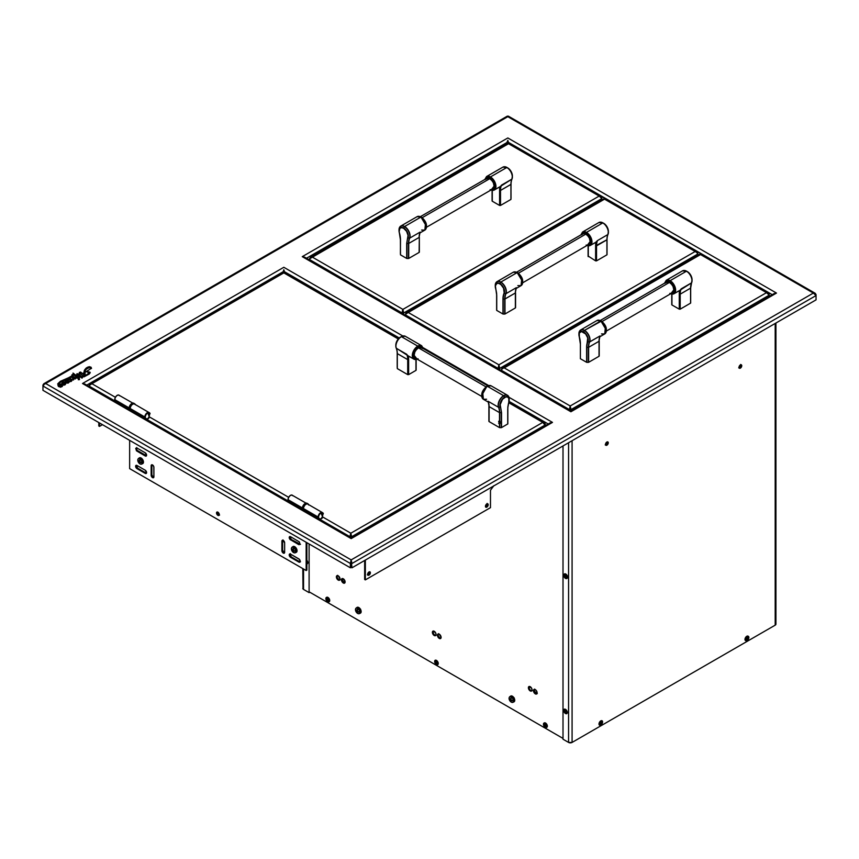 <?xml version="1.0" encoding="UTF-8"?>
<svg xmlns="http://www.w3.org/2000/svg" width="859" height="859" viewBox="0 0 859 859"><rect width="100%" height="100%" fill="white"/><g stroke="black" fill="none" stroke-linecap="round" stroke-linejoin="round"><path stroke-width="1.29" d="M217.348 511.996A1.943 1.117 -120 0 0 218.605 514.949L217.896 515.346A1.943 1.117 60 0 1 216.629 513.639A1.943 1.117 60 0 1 216.93 512.082A1.943 1.117 60 0 1 217.896 512.179A1.943 1.117 60 0 1 219.163 513.897A1.943 1.117 60 0 1 218.873 515.443A1.943 1.117 60 0 1 217.896 515.346L218.605 514.949A1.943 1.117 -120 0 0 219.152 515.132L217.628 513.918L217.338 512.028M284.501 552.874L282.6 550.308L282.6 540.805L282.6 550.308L281.902 550.716L282.6 550.308A1.943 1.117 -120 0 0 283.975 552.691L283.277 553.089A1.943 1.117 60 0 1 281.902 550.716L281.902 541.213L282.708 540.268A1.943 1.117 -120 0 0 282.6 540.805L281.902 541.213A1.943 1.117 60 0 1 282.3 540.332A1.943 1.117 60 0 1 283.792 540.848A1.943 1.117 60 0 1 284.64 542.802L284.64 552.305A1.943 1.117 60 0 1 284.243 553.185A1.943 1.117 60 0 1 283.277 553.089L283.975 552.691A1.943 1.117 -120 0 0 284.522 552.874M153.235 477.207A1.943 1.117 -120 0 0 153.782 477.389L152.526 477.604L153.235 477.207L151.86 474.823A1.943 1.117 -120 0 0 153.235 477.207M153.901 476.82A1.943 1.117 60 0 1 153.503 477.701A1.943 1.117 60 0 1 152.526 477.604A1.943 1.117 60 0 1 151.152 475.231L151.86 474.823L151.152 475.231L151.152 465.728L151.86 465.331L151.86 474.823L151.86 465.331L151.152 465.728A1.943 1.117 60 0 1 151.56 464.848A1.943 1.117 60 0 1 153.052 465.363A1.943 1.117 60 0 1 153.901 467.317L153.901 476.82L153.503 477.701L152 477.185L151.152 475.231L151.152 465.728L152 464.762A1.943 1.117 -120 0 0 151.86 465.331L152.526 464.944L153.793 466.652L153.901 476.82M485.56 506.896A1.943 1.117 120 0 0 486.119 506.713L486.817 507.121A1.943 1.117 -60 0 1 485.85 507.218A1.943 1.117 -60 0 1 485.55 505.661A1.943 1.117 -60 0 1 486.817 503.954A1.943 1.117 -60 0 1 487.794 503.857A1.943 1.117 -60 0 1 488.084 505.414A1.943 1.117 -60 0 1 486.817 507.121L486.119 506.713A1.943 1.117 120 0 0 487.375 503.771M367.759 574.918A1.943 1.117 120 0 0 368.307 574.725L369.016 575.133A1.943 1.117 -60 0 1 368.039 575.229A1.943 1.117 -60 0 1 367.749 573.672A1.943 1.117 -60 0 1 369.016 571.965A1.943 1.117 -60 0 1 369.982 571.869A1.943 1.117 -60 0 1 370.283 573.425A1.943 1.117 -60 0 1 369.016 575.133L368.307 574.725A1.943 1.117 120 0 0 369.563 571.783M58.917 384.778L60.398 386.41L61.537 385.938L60.141 384.392L59.024 384.445L61.483 386.346L58.906 384.692M73.219 374.277L71.909 374.889L72.822 375.308L57.66 383.973L60.302 381.353L71.995 376.231L72.822 375.286L71.952 374.792L73.219 374.277L73.047 373.074L78.105 376.972L79.554 376.135L77.192 374.535A4.392 2.534 0 0 0 77.042 375.082L76.666 375.082A7.978 4.606 180 0 1 77.063 373.644L78.996 374.438A16.407 9.47 180 0 1 79.457 372.366L80.585 372.054L82.453 373.579L84.279 372.527L86.222 367.985L89.443 366.675L91.14 367.287L91.43 368.49L89.121 367.523L85.664 369.606L84.944 372.097L85.277 375.63L84.934 372.409L91.14 368.479L84.934 372.495M90.227 372.742L83.946 376.865L90.238 372.666L87.07 371.625L89.937 372.162L89.519 373.665L83.946 376.693L79.651 373.139L79.146 374.556L82.088 377.037L82.614 376.435L82.271 377.026M82.614 376.435L82.185 378.024L79.704 376.274L78.298 377.09L79.404 378.196L79.232 379.463L78.405 378.067L76.515 377.885L77.192 377.498L76.311 376.918L75.345 378.798L74.228 378.411L73.165 379.839L72.704 378.314L73.487 378.926L73.831 378.067L72.21 376.79L72.854 376.092L75.27 377.971L76.172 376.811L73.552 374.567L72.059 376.575L69.407 378.164L71.973 379.474L70.889 381.428L70.03 381.117L70.17 379.13L68.001 380.108L68.763 378.454L58.573 382.931L59.131 383.93L61.494 384.08L62.653 381.987L64.833 381.965L65.939 380.075L67.174 379.71L67.517 380.548L65.552 381.16L68.699 381.106L68.945 382.244L67.593 383.157L66.938 382.545L68.548 381.868L65.166 382.072L65.799 383.694L63.877 385.208L65.81 383.533L65.037 382.062M63.534 384.671L65.016 384.241L63.824 384.327M65.81 383.619L63.877 385.025L65.091 384.811L65.81 383.597M61.698 384.188L65.177 383.973L63.899 382.717L62.6 382.964L61.698 384.188L62.471 384.972L61.902 386.636L59.808 386.947L58.176 385.97L58.487 384.284L57.972 385.283L62.589 385.476L61.698 384.188M65.166 384.059L61.794 384.241M62.589 385.573L57.972 385.369M57.66 383.973L58.487 384.284L57.671 384.059M72.8 375.404L71.941 374.975M58.917 384.95L60.141 384.564L61.558 386.206M59.024 384.445L61.483 386.518M85.277 375.63L89.132 373.031L87.07 371.625M84.558 375.673A23.365 13.497 0 0 0 84.418 373.987A17.352 10.018 180 0 1 84.311 372.827L82.668 373.772A46.676 26.951 180 0 1 84.558 375.673M70.867 380.784L70.803 379.549L70.867 380.784M91.43 368.49L91.43 368.49C89.497 363.883 82.818 370.1 84.279 372.527L84.279 372.591M570.967 410.946L304.687 257.206L302.261 256.648L570.29 411.386M571.536 411.386L776.482 293.069L774.056 293.628L570.859 410.946M508.925 143.217L772.241 294.669L508.442 142.369L507.83 140.393L506.123 144.269M776.482 293.069L507.83 137.955L302.261 256.648L570.913 411.751L776.482 293.069L507.83 137.955L302.261 256.648M306.491 258.248L507.207 142.369L306.491 258.248M284.447 271.712L285.048 272.765L284.447 271.702L399.252 337.984L284.447 271.702L283.824 269.726L284.447 271.702M509.043 401.368L548.246 424.002L509.043 401.368M67.142 382.931L68.258 383.082L69.128 381.654M68.57 381.901L65.606 382.04L69.128 382.298M67.431 380.741L66.025 380.827L67.528 380.44M89.132 372.666L89.937 372.967M79.404 379.002L79.49 379.646M78.33 379.764L78.631 379.023M76.945 378.175L76.311 377.735M65.177 381.632L66.476 380.58L67.507 380.956M79.554 376.951L78.427 375.984M70.535 381.482L71.351 380.988M71.233 381.407L72.038 380.505M351.975 566.983L351.277 567.391L351.277 563.085L351.975 563.483L816.05 295.56L816.05 299.866L351.975 567.788L351.277 567.391L351.975 566.983M816.05 299.866L351.975 567.788L351.17 559.896L351.277 563.085L350.901 560.551L351.073 563.085L350.365 563.483L351.17 559.896L351.975 563.483L816.05 295.56L815.191 293.928L813.344 293.069L351.17 559.896L45.656 383.511L507.83 116.674L813.344 293.069L816.05 295.56L816.05 294.626L816.05 295.56M815.352 295.034L816.05 294.626L815.202 293.295L508.399 116.169M508.635 117.135L508.378 116.158L507.272 116.158L507.025 117.135L507.83 116.674L813.344 293.069L815.202 293.295M43.648 385.476L42.95 385.068L43.809 383.737L45.656 383.511L42.95 385.068L42.95 389.374M507.25 116.169L43.809 383.737M351.073 567.391L350.365 567.788L42.95 390.308L42.95 386.002L42.95 390.308L350.365 567.788L351.073 567.391L351.073 563.085L351.073 567.391M42.95 386.002L350.365 563.483L350.365 567.788L350.365 563.483L42.95 386.002L43.798 384.381L507.83 116.674M350.397 562.688L351.073 563.085L350.397 562.688M350.558 538.26L351.793 538.26L552.477 422.392L550.05 422.95L351.116 537.809M365.354 560.068L365.354 579.889L364.656 579.481L364.656 560.476L364.656 579.481L365.354 579.889L490.478 507.648L490.478 490.242L490.478 507.648L365.354 579.889L365.354 560.068M487.386 503.793L487.085 505.693L485.593 506.896M369.574 571.804L368.833 574.306L367.781 574.907L367.641 574.338L369.542 571.783L370.283 572.212L369.982 574.113L368.49 575.315L367.749 574.886M490.478 490.242L493.861 485.689M486.817 507.121L485.55 506.874L485.55 505.661L486.291 504.373L487.794 503.857L488.084 505.414L486.817 507.121M351.224 537.809L84.944 384.07L82.518 383.511L351.17 538.614L552.477 422.392L508.968 397.277L552.477 422.392M129.645 440.356L129.645 468.617L306.158 570.526L306.856 570.118L306.158 570.526L306.158 542.265L306.158 570.526L129.645 468.617L129.645 440.356M306.856 542.673L306.856 570.118L306.856 542.673M145.214 470.217L146.588 472.59L145.74 473.567L136.989 468.638A1.943 1.117 60 0 1 135.722 466.92A1.943 1.117 60 0 1 136.012 465.374A1.943 1.117 60 0 1 136.989 465.471L145.214 470.217A1.943 1.117 60 0 1 146.481 471.924A1.943 1.117 60 0 1 146.18 473.481A1.943 1.117 60 0 1 145.214 473.384L145.912 472.976A1.943 1.117 -120 0 0 146.47 473.169L145.214 473.384L136.989 468.638L137.687 468.23L136.463 468.209L135.615 466.254L136.012 465.374L136.989 465.471M136.431 465.277A1.943 1.117 -120 0 0 137.687 468.23L145.912 472.976L137.687 468.23L136.42 465.31M298.814 558.898A1.943 1.117 60 0 1 300.081 560.605A1.943 1.117 60 0 1 299.78 562.162A1.943 1.117 60 0 1 298.814 562.065L299.512 561.657A1.943 1.117 -120 0 0 300.07 561.85L298.814 562.065L290.589 557.319L291.287 556.911L299.512 561.657L291.287 556.911L290.589 557.319A1.943 1.117 60 0 1 289.322 555.601A1.943 1.117 60 0 1 289.612 554.055A1.943 1.117 60 0 1 290.589 554.152L299.34 559.327L300.188 561.271L299.78 562.162L298.814 562.065L290.589 557.319L289.215 554.935L289.612 554.055L290.589 554.152L298.814 558.898M290.031 553.958A1.943 1.117 -120 0 0 291.287 556.911L290.02 553.991M145.214 452.8L146.588 455.173L146.18 456.065L145.214 455.968L136.463 450.792L135.722 448.291L136.989 448.044L145.214 452.8A1.943 1.117 60 0 1 146.481 454.508A1.943 1.117 60 0 1 146.18 456.065A1.943 1.117 60 0 1 145.214 455.968L145.912 455.56A1.943 1.117 -120 0 0 146.47 455.742L137.161 450.384L136.313 448.43L136.721 447.55M300.489 544.338L291.287 539.495L290.02 536.564A1.943 1.117 -120 0 0 291.287 539.495L290.589 539.892A1.943 1.117 60 0 1 289.322 538.185A1.943 1.117 60 0 1 289.612 536.628A1.943 1.117 60 0 1 290.589 536.725L299.34 541.9L300.081 544.402L298.814 544.649L290.063 539.473L289.215 537.519L289.612 536.628L290.589 536.725M293.434 549.277L293.327 548.6M139.834 460.596L139.727 459.919M217.896 512.179L219.163 513.897L218.873 515.443L216.629 513.639L216.629 512.426L217.896 512.179M283.277 553.089L281.902 550.716L281.902 541.213L282.751 540.236L284.64 542.802L284.64 552.305L284.243 553.185L283.277 553.089M99.504 426.397L99.504 422.961L99.504 426.397L98.806 426L99.504 426.397L102.489 424.679L99.504 426.397M98.806 422.553L98.806 426L98.806 422.553M283.824 269.726L283.202 271.702L86.759 385.111L283.202 271.702L282.59 272.775M78.566 376.274L79.554 377.122M66.573 382.996L67.367 382.899M72.059 377.563L73.026 376.607M488.621 385.519L423.186 347.745L488.621 385.519M82.518 383.511L283.824 267.289L402.839 335.998L283.824 267.289L82.518 383.511L351.17 538.614M813.344 293.069L351.17 559.896L45.656 383.511M76.666 377.971L78.631 378.379L78.33 379.12L79.232 379.635L79.404 378.357M78.448 377.165L79.704 376.446L82.002 378.121L82.958 376.671M79.189 374.599L80.112 373.268L83.946 376.865L89.218 374.052L90.216 372.709M87.038 371.818L89.132 373.203M85.277 375.791L85.266 375.222M84.944 372.956L85.47 370.111L87.124 368.447L89.615 367.673L91.537 368.371M76.676 375.093A7.978 4.606 0 0 0 76.666 375.254L77.042 375.243A4.392 2.534 180 0 1 77.192 374.707L79.554 376.306M71.92 375.082L72.822 375.458M57.972 385.455L58.552 386.539L60.559 387.184L62.32 386.443L62.471 385.143M61.698 384.36L63.416 382.792L65.177 384.145M65.059 382.309L68.591 382.115M58.391 383.49L61.107 381.621L68.763 378.626M67.99 380.086L70.47 379.463M70.019 380.741L70.234 381.589L71.157 381.45M69.407 378.336L72.059 376.747L73.552 374.739L76.172 376.972M72.296 376.865L73.788 378.207M72.704 378.486L73.455 380.022L74.228 378.583L75.345 378.969L76.311 377.09L77.192 377.67M70.502 380.58L70.803 379.721L71.372 380.537M82.786 373.88L84.311 372.999A17.352 10.018 0 0 0 84.418 374.159A23.365 13.497 180 0 1 84.558 375.576M535.275 693.847A2.588 1.493 60 0 1 533.589 691.559A2.588 1.493 60 0 1 533.987 689.487A2.588 1.493 60 0 1 535.275 689.616L533.987 689.487L533.45 690.679L533.987 692.483L535.275 693.847L536.574 693.975L536.574 690.98L535.275 689.616A2.588 1.493 60 0 1 536.972 691.903A2.588 1.493 60 0 1 536.574 693.975A2.588 1.493 60 0 1 535.275 693.847L535.984 693.438L535.275 693.847M534.395 689.369A2.588 1.493 -120 0 0 535.984 693.438A2.588 1.493 -120 0 0 536.886 693.685M434.214 635.499A2.588 1.493 60 0 1 432.528 633.212A2.588 1.493 60 0 1 432.925 631.14A2.588 1.493 60 0 1 434.214 631.268A2.588 1.493 60 0 1 435.91 633.555A2.588 1.493 60 0 1 435.513 635.628A2.588 1.493 60 0 1 434.214 635.499L435.513 635.628L436.05 634.436L435.513 632.632L432.925 631.14L432.388 632.331L434.214 635.499M433.333 631.021A2.588 1.493 -120 0 0 434.922 635.091A2.588 1.493 -120 0 0 435.824 635.338M439.282 638.42A2.588 1.493 60 0 1 437.585 636.143A2.588 1.493 60 0 1 437.983 634.071A2.588 1.493 60 0 1 439.282 634.189A2.588 1.493 60 0 1 440.968 636.476A2.588 1.493 60 0 1 440.57 638.548A2.588 1.493 60 0 1 439.282 638.42L440.57 638.548L441.107 637.357L439.282 634.189L437.983 634.071L437.983 637.056L439.282 638.42M438.391 633.942A2.588 1.493 -120 0 0 439.98 638.012A2.588 1.493 -120 0 0 440.882 638.258M338.221 580.072A2.588 1.493 60 0 1 336.524 577.796A2.588 1.493 60 0 1 336.921 575.723A2.588 1.493 60 0 1 338.221 575.841A2.588 1.493 60 0 1 339.906 578.128A2.588 1.493 60 0 1 339.509 580.201A2.588 1.493 60 0 1 338.221 580.072L339.509 580.201L340.046 579.009L338.221 575.841L336.921 575.723L336.921 578.708L338.221 580.072M337.329 575.594A2.588 1.493 -120 0 0 338.918 579.664A2.588 1.493 -120 0 0 339.82 579.911M530.218 690.915A2.588 1.493 60 0 1 528.532 688.639A2.588 1.493 60 0 1 528.929 686.566A2.588 1.493 60 0 1 530.218 686.695A2.588 1.493 60 0 1 531.904 688.972A2.588 1.493 60 0 1 531.506 691.044A2.588 1.493 60 0 1 530.218 690.915L531.506 691.044L532.043 689.863L531.506 688.059L528.929 686.566L528.392 687.758L530.218 690.915M529.327 686.448A2.588 1.493 -120 0 0 530.916 690.518A2.588 1.493 -120 0 0 531.818 690.765M343.278 582.993A2.588 1.493 60 0 1 341.592 580.716A2.588 1.493 60 0 1 341.989 578.644A2.588 1.493 60 0 1 343.278 578.773A2.588 1.493 60 0 1 344.964 581.049A2.588 1.493 60 0 1 344.577 583.121A2.588 1.493 60 0 1 343.278 582.993L344.577 583.121L344.577 580.136L341.989 578.644L341.452 579.825L343.278 582.993M342.387 578.515A2.588 1.493 -120 0 0 343.976 582.585A2.588 1.493 -120 0 0 344.878 582.831M309.798 592.216L563.01 738.418L309.798 592.216L309.1 592.624L303.538 589.414L303.538 569.012L303.538 589.414L302.808 588.404A2.48 1.428 0 0 0 303.538 589.414M438.691 636.648L439.98 638.012M337.63 578.3L338.918 579.664M342.15 579.417L343.976 582.585M534.158 690.271L535.984 693.438M360.597 610.685L360.597 609.192L359.298 608.44M514.197 699.366L514.197 697.873L512.898 697.121M565.533 575.176L566.478 576.819M739.406 368.221L741.349 367.104L741.349 364.86L739.406 365.977L739.406 368.221L738.708 367.813L740.383 368.124A1.943 1.117 -60 0 1 739.406 368.221A1.943 1.117 -60 0 1 739.116 366.664A1.943 1.117 -60 0 1 740.383 364.957A1.943 1.117 -60 0 1 741.349 364.86A1.943 1.117 -60 0 1 741.65 366.417A1.943 1.117 -60 0 1 740.383 368.124L739.674 367.716A1.943 1.117 120 0 0 740.93 364.774M605.638 444.973A1.943 1.117 120 0 0 606.196 444.79L606.894 445.198A1.943 1.117 -60 0 1 605.928 445.284A1.943 1.117 -60 0 1 605.627 443.738A1.943 1.117 -60 0 1 606.894 442.031A1.943 1.117 -60 0 1 607.861 441.934A1.943 1.117 -60 0 1 608.161 443.48A1.943 1.117 -60 0 1 606.894 445.198L606.196 444.79A1.943 1.117 120 0 0 607.442 441.837M563.01 445.961L563.01 739.212L563.01 445.961M568.572 742.423A2.48 1.428 0 0 0 572.083 742.423L568.572 742.423L568.572 442.75L568.572 742.423L563.01 739.212M775.924 323.027L775.924 624.139A2.48 1.428 0 0 1 775.194 625.159L775.194 323.446L775.194 625.159L572.083 742.423L572.083 440.721L572.083 742.423L775.194 625.159L775.731 623.591M739.127 367.91A1.943 1.117 120 0 0 739.674 367.716L740.651 366.696M741.049 365.343L740.651 364.452L741.349 364.86M605.928 445.284L607.861 444.167L608.269 442.814L607.861 441.934L606.894 442.031L605.52 444.404L605.928 445.284L605.219 444.887L606.196 444.79L607.56 442.417M309.1 543.962L309.1 592.624L309.1 543.962M507.358 143.55L507.358 142.046L507.358 143.55M303.002 587.846L302.808 568.594M566.264 576.486L566.339 576.947A1.396 0.805 -120 0 0 565.351 575.24A1.396 0.805 -120 0 0 564.363 575.809A3.286 1.901 180 0 1 563.697 575.251A3.286 1.901 0 0 0 564.363 575.809A1.396 0.805 60 0 1 565.351 575.24A1.396 0.805 60 0 1 566.339 576.947A3.286 1.901 0 0 0 567.294 577.334A2.545 1.471 -120 0 0 565.49 574.22A2.545 1.471 -120 0 0 563.697 575.251A2.545 1.471 60 0 1 564.223 574.091A2.545 1.471 60 0 1 566.188 574.768A2.545 1.471 60 0 1 567.294 577.334L567.584 577.162A2.545 1.471 -120 0 0 566.478 574.607A2.545 1.471 -120 0 0 564.513 573.919A2.545 1.471 -120 0 0 564.374 574.016M566.908 578.397A2.545 1.471 -120 0 0 567.058 578.332A2.545 1.471 -120 0 0 567.584 577.162L567.294 577.334A2.545 1.471 60 0 1 566.768 578.494A2.545 1.471 60 0 1 564.803 577.817A2.545 1.471 60 0 1 563.697 575.251A2.545 1.471 -120 0 0 565.49 578.375A2.545 1.471 -120 0 0 567.294 577.334A3.286 1.901 180 0 1 566.339 576.947A1.396 0.805 60 0 1 565.351 577.516A1.396 0.805 60 0 1 564.363 575.809L565.372 575.476L566.135 576.84L564.363 575.809A1.396 0.805 -120 0 0 565.351 577.516A1.396 0.805 -120 0 0 566.339 576.947L566.156 576.7M566.135 711.971L564.363 710.941A3.286 1.901 180 0 1 563.697 710.393A2.545 1.471 -120 0 0 565.49 713.507A2.545 1.471 -120 0 0 567.294 712.465A2.545 1.471 -120 0 0 565.49 709.351A2.545 1.471 -120 0 0 563.697 710.393A3.286 1.901 0 0 0 564.363 710.941A1.396 0.805 60 0 1 565.351 710.372A1.396 0.805 60 0 1 566.339 712.079A3.286 1.901 0 0 0 567.294 712.465A3.286 1.901 180 0 1 566.339 712.079A1.396 0.805 -120 0 0 565.351 710.372A1.396 0.805 -120 0 0 564.363 710.941L565.372 710.608L566.339 712.079L565.372 710.608M565.694 710.822L566.113 711.563M564.363 710.941A1.396 0.805 -120 0 0 565.351 712.659A1.396 0.805 -120 0 0 566.339 712.079A1.396 0.805 60 0 1 565.351 712.659A1.396 0.805 60 0 1 564.363 710.941M546.023 725.49L546.099 725.952A1.396 0.805 -120 0 0 545.111 724.234A1.396 0.805 -120 0 0 544.123 724.803A3.286 1.901 180 0 1 543.457 724.255A3.286 1.901 0 0 0 544.123 724.803A1.396 0.805 60 0 1 545.111 724.234A1.396 0.805 60 0 1 546.099 725.952A3.286 1.901 0 0 0 547.054 726.327A2.545 1.471 -120 0 0 545.261 723.214A2.545 1.471 -120 0 0 543.457 724.255A2.545 1.471 60 0 1 543.983 723.085A2.545 1.471 60 0 1 545.948 723.772A2.545 1.471 60 0 1 547.054 726.327L547.344 726.166A2.545 1.471 -120 0 0 546.238 723.6A2.545 1.471 -120 0 0 544.273 722.924A2.545 1.471 -120 0 0 544.134 723.02M546.668 727.401A2.545 1.471 -120 0 0 546.818 727.326A2.545 1.471 -120 0 0 547.344 726.166L547.054 726.327A2.545 1.471 60 0 1 546.528 727.498A2.545 1.471 60 0 1 544.563 726.811A2.545 1.471 60 0 1 543.457 724.255A2.545 1.471 -120 0 0 545.261 727.369A2.545 1.471 -120 0 0 547.054 726.327A3.286 1.901 180 0 1 546.099 725.952A1.396 0.805 60 0 1 545.111 726.521A1.396 0.805 60 0 1 544.123 724.803L545.132 724.47L545.937 725.791L544.123 724.803A1.396 0.805 -120 0 0 545.111 726.521A1.396 0.805 -120 0 0 546.099 725.952L545.916 725.694M438.251 663.513A2.545 1.471 -120 0 0 436.458 660.399A2.545 1.471 -120 0 0 434.654 661.441A3.286 1.901 0 0 0 435.32 661.988A1.396 0.805 60 0 1 436.308 661.419A1.396 0.805 60 0 1 437.295 663.137A3.286 1.901 0 0 0 438.251 663.513A3.286 1.901 180 0 1 437.295 663.137A1.396 0.805 -120 0 0 436.308 661.419A1.396 0.805 -120 0 0 435.32 661.988L436.329 661.655L437.295 663.137L435.32 661.988A1.396 0.805 -120 0 0 436.308 663.706A1.396 0.805 -120 0 0 437.295 663.137A1.396 0.805 60 0 1 436.308 663.706A1.396 0.805 60 0 1 435.32 661.988A3.286 1.901 180 0 1 434.654 661.441A2.545 1.471 -120 0 0 436.458 664.555A2.545 1.471 -120 0 0 438.251 663.513M328.428 599.861L328.492 600.312A1.396 0.805 -120 0 0 327.504 598.605A1.396 0.805 -120 0 0 326.517 599.174A3.286 1.901 180 0 1 325.851 598.626A3.286 1.901 0 0 0 326.517 599.174A1.396 0.805 60 0 1 327.504 598.605A1.396 0.805 60 0 1 328.492 600.312A3.286 1.901 0 0 0 329.459 600.699A2.545 1.471 -120 0 0 327.655 597.585A2.545 1.471 -120 0 0 325.851 598.626A2.545 1.471 60 0 1 326.388 597.456A2.545 1.471 60 0 1 328.342 598.143A2.545 1.471 60 0 1 329.459 600.699L329.749 600.527A2.545 1.471 -120 0 0 328.632 597.971A2.545 1.471 -120 0 0 326.678 597.284A2.545 1.471 -120 0 0 326.538 597.392M329.061 601.762A2.545 1.471 -120 0 0 329.222 601.697A2.545 1.471 -120 0 0 329.749 600.527L329.459 600.699A2.545 1.471 60 0 1 328.933 601.869A2.545 1.471 60 0 1 326.968 601.182A2.545 1.471 60 0 1 325.851 598.626A2.545 1.471 -120 0 0 327.655 601.74A2.545 1.471 -120 0 0 329.459 600.699A3.286 1.901 180 0 1 328.492 600.312A1.396 0.805 60 0 1 327.504 600.881A1.396 0.805 60 0 1 326.517 599.174L327.526 598.841L328.331 600.162L326.517 599.174A1.396 0.805 -120 0 0 327.504 600.881A1.396 0.805 -120 0 0 328.492 600.312L328.31 600.065M306.856 563.944A2.545 1.471 -120 0 0 307.823 562.666A3.286 1.901 180 0 1 306.867 562.28A3.286 1.901 0 0 0 307.823 562.666A2.545 1.471 -120 0 0 306.856 560.261M600.13 723.375L601.923 722.494L600.913 722.161L599.947 723.632A3.286 1.901 180 0 1 598.991 724.019A2.545 1.471 120 0 0 600.785 725.06A2.545 1.471 120 0 0 602.589 721.936A2.545 1.471 120 0 0 600.785 720.905A2.545 1.471 120 0 0 598.991 724.019A3.286 1.901 0 0 0 599.947 723.632A1.396 0.805 -60 0 1 600.935 721.925A1.396 0.805 -60 0 1 601.923 722.494A3.286 1.901 0 0 0 602.589 721.936A3.286 1.901 180 0 1 601.923 722.494A1.396 0.805 120 0 0 600.935 721.925A1.396 0.805 120 0 0 599.947 723.632L600.011 723.171M599.947 723.632A1.396 0.805 120 0 0 600.935 724.201A1.396 0.805 120 0 0 601.923 722.494A1.396 0.805 -60 0 1 600.935 724.201A1.396 0.805 -60 0 1 599.947 723.632M748.189 636.251A2.545 1.471 120 0 0 748.049 636.143A2.545 1.471 120 0 0 746.095 636.83A2.545 1.471 120 0 0 744.978 639.386L745.279 639.558A2.545 1.471 -60 0 1 746.385 637.002A2.545 1.471 -60 0 1 748.35 636.315A2.545 1.471 -60 0 1 748.876 637.485A2.545 1.471 120 0 0 747.072 636.444A2.545 1.471 120 0 0 745.279 639.558A3.286 1.901 0 0 0 746.235 639.171A1.396 0.805 -60 0 1 747.223 637.464A1.396 0.805 -60 0 1 748.21 638.033A3.286 1.901 0 0 0 748.876 637.485A3.286 1.901 180 0 1 748.21 638.033A1.396 0.805 120 0 0 747.223 637.464A1.396 0.805 120 0 0 746.235 639.171L746.299 638.72M745.805 640.728L745.505 640.556A2.545 1.471 120 0 1 744.978 639.386L745.279 639.558A2.545 1.471 120 0 0 747.072 640.599A2.545 1.471 120 0 0 748.876 637.485A2.545 1.471 -60 0 1 747.76 640.041A2.545 1.471 -60 0 1 745.805 640.728A2.545 1.471 -60 0 1 745.279 639.558A3.286 1.901 180 0 0 746.235 639.171A1.396 0.805 120 0 0 747.223 639.74A1.396 0.805 120 0 0 748.21 638.033A1.396 0.805 -60 0 1 747.223 639.74A1.396 0.805 -60 0 1 746.235 639.171L747.223 637.7L748.21 638.033L746.385 639.021M119.519 395.752L118.982 395.129A3.522 2.029 120 0 0 116.276 396.074A3.522 2.029 120 0 0 114.741 399.607L129.118 407.907L114.741 399.607A3.522 2.029 120 0 0 115.471 401.217L130.096 409.668M133.617 403.569L118.606 394.99L116.738 395.634L115.16 397.771L114.816 400.273L115.858 401.357M116.491 401.787L116.717 402.699M292.79 495.783L292.253 495.16A3.522 2.029 120 0 0 289.547 496.105A3.522 2.029 120 0 0 288.012 499.648L302.389 507.948L288.012 499.648A3.522 2.029 120 0 0 288.731 501.259L303.367 509.698M306.878 503.61L291.877 495.02L290.009 495.675L288.431 497.812L288.087 500.303L289.129 501.398M289.751 501.828L289.988 502.74M499.702 369.799L499.702 368.404L697.895 253.974L697.895 255.252M696.219 251.816L695.189 251.483L498.896 364.817L499.702 368.404L697.895 253.974L696.219 251.816M498.993 367.996L498.896 364.817L499.702 368.404L498.993 367.996M498.789 369.273L498.789 367.996L498.091 368.865M498.896 364.817L498.789 367.996L498.091 368.404L498.896 364.817L408.229 312.472L405.738 314.158L405.523 314.963L498.091 368.404L498.896 364.817L408.229 312.472L604.532 199.148L604.221 198.697L406.318 312.74L408.229 312.472L604.532 199.148L695.189 251.483L498.896 364.817M405.738 314.158L405.523 315.425L405.738 313.299L407.198 312.451M696.219 251.462L605.101 198.633L604.532 199.148L695.189 251.483L697.1 251.751L697.895 253.974M695.189 251.483L697.691 253.169M767.538 292.64L700.837 254.124L700.525 254.565L766.507 292.661L768.418 292.93L769.213 294.218L766.507 292.661L570.204 405.985L571.02 409.582L769.213 295.152L766.507 292.661L570.204 405.985L571.02 410.849L570.312 409.174L571.02 409.582L769.213 295.152L769.213 296.419L768.998 294.336L767.538 292.994L699.956 254.06L502.322 368.167L504.233 367.899L700.525 254.565L503.202 368.232L501.527 369.456L501.527 370.852L501.731 368.726L503.202 367.877M570.312 410.559L570.204 405.985L504.233 367.899L570.204 405.985L569.399 409.582L501.527 370.39L501.731 369.585M403.698 314.373L403.698 312.977L601.891 198.558L601.891 199.825M402.581 310.142L402.892 309.39L312.236 257.045L309.734 258.731L309.53 259.536L402.087 312.977L402.581 310.142M402.935 310.733L403.698 312.977L403 312.579L403 313.964M509.333 144.183L599.185 196.056L402.892 309.39L403.698 312.977L601.891 198.558L599.185 196.056L601.891 197.624L601.107 196.324L508.839 143.27L508.528 143.721L600.226 196.035M309.734 258.731L507.723 144.183M309.53 258.613L309.53 259.998L310.324 257.313L312.236 257.045L508.528 143.721L507.959 143.206L311.194 257.024M601.891 198.558L601.107 196.979L599.185 196.056L402.892 309.39L312.236 257.045M402.796 313.846L402.796 312.579L402.087 313.438M305.031 510.665A3.876 2.244 -60 0 1 304.032 510.504L303.291 508.034L304.956 504.791L304.107 504.297A3.876 2.244 120 0 0 303.184 510.01L304.032 510.504A3.876 2.244 -60 0 1 304.956 504.791L307.522 503.632L308.671 505.006M305.407 510.568L304.011 510.493M303.571 510.16L302.379 508.195L303.206 505.489L305.16 503.471L307.082 503.31M307.909 503.782L307.06 503.299A3.876 2.244 120 0 0 304.107 504.297L304.956 504.791A3.876 2.244 -60 0 1 307.909 503.782A3.876 2.244 -60 0 1 308.553 504.566M131.867 410.602L130.257 409.968L129.967 408.326L131.438 405.018L134.025 403.569L133.177 403.075A3.876 2.244 120 0 0 129.655 405.974A3.876 2.244 120 0 0 129.913 409.968L130.761 410.462A3.876 2.244 -60 0 1 130.504 406.468A3.876 2.244 -60 0 1 134.025 403.569L135.335 404.707M131.76 410.623A3.876 2.244 -60 0 1 131.373 410.645A3.876 2.244 -60 0 1 130.761 410.462M130.074 410.054L129.118 408.465L129.752 405.781L131.62 403.59L133.993 403.397M134.638 403.741L133.789 403.258A3.876 2.244 120 0 0 133.177 403.075L134.025 403.569A3.876 2.244 -60 0 1 134.638 403.741A3.876 2.244 -60 0 1 135.271 404.535M398.791 338.425L284.404 272.389L283.03 273.345M350.934 537.637L350.934 536.327L351.632 536.735L545.422 424.84L543.79 422.714L508.689 402.71L542.781 422.392L544.649 422.639L545.218 424.035M543.79 422.36L508.893 402.001M89.443 385.358L91.881 383.705L115.396 397.287L91.881 383.705L283.835 272.883L398.297 338.972L283.266 272.389L90.002 383.962L91.881 383.705L90.002 384.617L89.229 386.539L116.577 401.948L89.229 386.163M350.719 537.509L350.719 536.327L350.021 536.735L350.085 535.855L350.719 536.199L350.719 535.393L350.719 536.199M350.021 536.735L304.891 510.675L350.021 536.735M117.737 402.624L129.322 409.313L117.737 402.624M131.62 410.634L146.674 419.332L131.62 410.634M147.834 419.997L289.837 501.989L147.834 419.997M291.008 502.655L302.604 509.355L291.008 502.655M542.781 422.392L350.826 533.214L323.081 517.193L350.826 533.214L351.632 537.509L350.826 533.214L351.632 536.735L545.422 424.84L545.422 425.624L542.781 422.392L350.826 533.214L350.085 535.855M288.667 497.318L149.81 417.152L288.667 497.318M350.547 533.858L350.934 536.327M500.056 422.403L498.692 422.08M500.056 421.597L498.692 421.264M498.692 423.508L500.056 423.176M91.881 383.705L283.835 272.883M89.229 385.24L89.229 386.539L89.433 384.51L90.861 383.683M499.455 423.068L500.099 423.315M322.361 512.544L307.726 504.093A3.522 2.029 120 0 0 305.02 505.038A3.522 2.029 120 0 0 303.485 508.582A3.522 2.029 120 0 0 304.215 510.192L318.839 518.632A3.522 2.029 -60 0 1 318.109 517.021L303.485 508.582L318.109 517.021A3.522 2.029 -60 0 1 319.645 513.489A3.522 2.029 -60 0 1 322.361 512.544A3.522 2.029 -60 0 1 322.49 512.63M320.6 513.059L321.03 512.995A3.887 2.244 -120 0 1 322.544 516.71A3.887 2.244 -120 0 1 321.738 518.492L321.03 518.675A3.887 2.244 -120 0 0 321.738 518.492L323.263 513.381L321.03 512.995L322.544 516.71L321.03 518.675A3.468 2.008 -60 0 1 319.731 518.997A3.468 2.008 -60 0 1 318.668 516.42A3.468 2.008 -60 0 1 321.03 512.995L320.6 513.059A3.103 1.793 120 0 0 318.625 517.837M323.338 513.564A3.468 2.008 -60 0 0 321.03 512.995A3.468 2.008 120 0 0 318.625 516.624A3.468 2.008 120 0 0 320.02 518.997C317.594 517.687 317.809 515.647 320.686 512.866L323.263 513.381M147.329 413.018L147.748 412.964A3.887 2.244 -120 0 1 149.262 416.669A3.887 2.244 -120 0 1 148.457 418.451L147.748 418.634A3.887 2.244 -120 0 0 148.457 418.451L149.992 413.34L147.748 412.964L149.262 416.669L147.748 418.634A3.468 2.008 -60 0 1 146.459 418.956A3.468 2.008 -60 0 1 145.386 416.379A3.468 2.008 -60 0 1 147.748 412.964L147.329 413.018A3.103 1.793 120 0 0 145.354 417.796M149.391 412.76L134.455 404.063A3.522 2.029 120 0 0 131.749 404.997A3.522 2.029 120 0 0 130.214 408.54A3.522 2.029 120 0 0 130.933 410.151L145.568 418.591A3.522 2.029 -60 0 1 144.838 416.991L130.214 408.54L144.838 416.991A3.522 2.029 -60 0 1 146.374 413.447A3.522 2.029 -60 0 1 149.079 412.503A3.522 2.029 -60 0 1 149.219 412.588M150.067 413.523A3.468 2.008 -60 0 0 147.748 412.964A3.468 2.008 120 0 0 145.343 416.583A3.468 2.008 120 0 0 146.739 418.967C144.312 417.657 144.537 415.606 147.415 412.825L149.992 413.34M149.079 412.503L147.329 412.674L145.257 415.144L144.913 417.646L145.955 418.741M146.309 418.881L146.814 420.072M147.834 420.373L147.737 418.666M145.3 417.689L145.3 415.756L146.481 413.694M140.221 461.831A6.808 3.5 4.9 0 0 140.769 462.056A1.718 0.999 60 0 1 140.79 462.303A6.818 3.941 0 0 0 142.068 462.636A3.039 1.75 -120 0 0 139.92 458.921A3.039 1.75 -120 0 0 137.773 460.156A6.818 3.941 0 0 0 138.353 460.896A1.718 0.999 60 0 1 138.374 460.671A6.808 3.5 4.9 0 0 138.739 460.982A6.818 1.707 -11.6 0 0 139.072 461.036A6.818 2.534 -38.3 0 1 139.265 460.671A6.808 4.316 -54.5 0 1 139.373 460.091A1.718 0.999 60 0 1 139.781 460.327A6.808 3.5 115.1 0 0 139.695 460.918A6.818 4.703 91.7 0 0 139.813 461.455A6.818 4.703 28.3 0 0 140.221 461.831M140.618 464.139A3.211 1.847 -120 0 0 141.821 463.989A3.211 1.847 -120 0 0 142.165 461.39A3.211 1.847 -120 0 0 140.103 458.674A3.211 1.847 60 0 1 142.218 461.594A3.211 1.847 60 0 1 141.595 464.128L139.92 463.871A3.039 1.75 -120 0 0 142.068 462.636A3.039 1.75 60 0 1 139.92 463.871L139.92 463.881A3.039 1.75 60 0 1 137.773 460.156A3.039 1.75 60 0 1 139.92 458.921A3.039 1.75 60 0 1 142.068 462.636A6.818 3.941 180 0 1 140.79 462.303A1.718 0.999 60 0 1 140.769 462.529A6.808 4.316 174.5 0 1 140.221 462.325A6.818 2.534 158.3 0 1 139.813 462.314L140.35 461.895M141.595 464.128L142.658 463.656A3.329 1.922 -120 0 0 143.303 461.025A3.329 1.922 -120 0 0 141.101 457.997A3.329 1.922 -120 0 0 139.33 457.901L138.396 458.577A3.211 1.847 60 0 1 140.103 458.674L141.101 457.997L140.103 458.674A3.211 1.847 -120 0 0 138.224 458.738M139.695 462.625A6.818 1.707 -48.4 0 1 139.813 462.314A6.818 1.707 131.6 0 0 139.695 462.625A6.808 3.5 115.1 0 0 139.781 463.098A1.718 0.999 60 0 1 139.373 462.861A6.808 4.316 -54.5 0 1 139.265 462.378A6.818 5.53 -79.5 0 1 139.072 461.884A6.818 5.53 -160.5 0 1 138.739 461.476L139.706 460.821M139.996 460.596L138.374 461.143A6.808 4.316 -5.5 0 0 138.739 461.476A6.808 4.316 174.5 0 1 138.374 461.143A1.718 0.999 60 0 1 138.353 460.896A6.818 3.941 180 0 1 137.773 460.156A3.039 1.75 -120 0 0 139.92 463.871M139.179 461.176A3.329 1.922 -120 0 0 139.845 462.292M140.651 462.013L140.221 462.325A6.808 4.316 -5.5 0 0 140.769 462.529M293.821 550.512A6.808 3.5 4.9 0 0 294.379 550.737A1.718 0.999 60 0 1 294.39 550.984A6.818 3.941 0 0 0 295.668 551.317A3.039 1.75 -120 0 0 293.52 547.602A3.039 1.75 -120 0 0 291.373 548.837A6.818 3.941 0 0 0 291.953 549.577A1.718 0.999 60 0 1 291.974 549.352A6.808 3.5 4.9 0 0 292.339 549.663A6.818 1.707 -11.6 0 0 292.672 549.706A6.818 2.534 -38.3 0 1 292.865 549.352A6.808 4.316 -54.5 0 1 292.973 548.772A1.718 0.999 60 0 1 293.381 549.008A6.808 3.5 115.1 0 0 293.295 549.599A6.818 4.703 91.7 0 0 293.413 550.136A6.818 4.703 28.3 0 0 293.821 550.512M294.229 552.82A3.211 1.847 -120 0 0 295.421 552.67A3.211 1.847 -120 0 0 295.764 550.071A3.211 1.847 -120 0 0 293.703 547.355A3.211 1.847 60 0 1 295.818 550.275A3.211 1.847 60 0 1 295.206 552.809L293.52 552.552A3.039 1.75 -120 0 0 295.668 551.317A3.039 1.75 60 0 1 293.52 552.552L293.52 552.562A3.039 1.75 60 0 1 291.373 548.837A3.039 1.75 60 0 1 293.52 547.602A3.039 1.75 60 0 1 295.668 551.317A6.818 3.941 180 0 1 294.39 550.984A1.718 0.999 60 0 1 294.379 551.21A6.808 4.316 174.5 0 1 293.821 551.006A6.818 2.534 158.3 0 1 293.413 550.995A6.818 1.707 131.6 0 0 293.295 551.306A6.808 3.5 115.1 0 0 293.381 551.779A1.718 0.999 60 0 1 292.973 551.542A6.808 4.316 -54.5 0 1 292.865 551.059L293.907 550.555M295.206 552.809L296.258 552.337A3.329 1.922 -120 0 0 296.903 549.706A3.329 1.922 -120 0 0 294.701 546.678A3.329 1.922 -120 0 0 292.94 546.582L291.996 547.258A3.211 1.847 60 0 1 293.703 547.355L294.701 546.678L293.703 547.355A3.211 1.847 -120 0 0 291.824 547.419M293.595 549.277L291.974 549.824A6.808 4.316 -5.5 0 0 292.339 550.157L293.306 549.502M292.414 549.674L291.974 549.824A1.718 0.999 60 0 1 291.953 549.577A6.818 3.941 180 0 1 291.373 548.837A3.039 1.75 -120 0 0 293.52 552.552M293.413 550.136L292.672 550.565A6.818 5.53 100.5 0 0 292.865 551.059A6.818 5.53 -79.5 0 1 292.672 550.565A6.818 5.53 -160.5 0 1 292.339 550.157A6.808 4.316 174.5 0 1 291.974 549.824M294.25 550.694L293.821 551.006A6.808 4.316 -5.5 0 0 294.379 551.21M512.061 700.268A6.808 3.5 -175.1 0 1 511.502 700.042A6.808 3.5 4.9 0 0 512.061 700.268A1.718 0.999 60 0 1 512.082 700.514A6.818 3.941 0 0 0 513.36 700.847A3.039 1.75 -120 0 0 511.212 697.132A3.039 1.75 -120 0 0 509.065 698.367A6.818 3.941 0 0 0 509.645 699.108A1.718 0.999 60 0 1 509.666 698.882A6.808 3.5 4.9 0 0 510.031 699.194A6.818 1.707 -11.6 0 0 510.364 699.247A6.818 2.534 -38.3 0 1 510.557 698.893A6.808 4.316 -54.5 0 1 510.654 698.313A1.718 0.999 60 0 1 511.062 698.539A6.808 3.5 115.1 0 0 510.976 699.14A6.818 4.703 91.7 0 0 511.105 699.677A6.818 4.703 28.3 0 0 511.502 700.042A6.818 4.703 -151.7 0 1 511.105 699.677L510.364 700.096A6.818 5.53 -160.5 0 1 510.031 699.688A6.818 5.53 19.5 0 0 510.364 700.096A6.818 5.53 -79.5 0 0 510.557 700.6A6.808 4.316 -54.5 0 0 510.654 701.084A1.718 0.999 60 0 0 511.062 701.32A6.808 3.5 115.1 0 1 510.976 700.847A6.818 1.707 131.6 0 1 511.105 700.525A6.818 2.534 158.3 0 0 511.502 700.536A6.808 4.316 174.5 0 0 512.061 700.74A1.718 0.999 60 0 0 512.082 700.514A6.818 3.941 180 0 0 513.36 700.847A3.039 1.75 60 0 1 511.212 702.093L511.212 702.093A3.039 1.75 60 0 1 509.065 698.367A3.039 1.75 60 0 1 511.212 697.132A3.039 1.75 60 0 1 513.36 700.847A3.039 1.75 -120 0 1 511.212 702.093L512.887 702.34A3.211 1.847 60 0 0 513.51 699.806A3.211 1.847 60 0 0 511.384 696.885L512.383 696.209L511.384 696.885A3.211 1.847 -120 0 0 509.505 696.96A3.211 1.847 60 0 1 509.688 696.799A3.211 1.847 60 0 1 511.384 696.885A3.211 1.847 -120 0 1 513.446 699.602A3.211 1.847 -120 0 1 513.113 702.211A3.211 1.847 -120 0 1 511.91 702.361M512.887 702.34L513.95 701.867A3.329 1.922 -120 0 0 514.595 699.237A3.329 1.922 -120 0 0 512.383 696.209A3.329 1.922 -120 0 0 510.622 696.112L509.688 696.799C508.571 698.539 509.097 700.321 511.255 702.136M510.987 699.033L510.031 699.688A6.808 4.316 174.5 0 1 509.666 699.355A1.718 0.999 60 0 1 509.645 699.108A6.818 3.941 180 0 1 509.065 698.367A3.039 1.75 -120 0 0 511.212 702.093M510.718 699.892A3.329 1.922 -120 0 0 511.148 700.525M357.902 611.372A6.808 3.5 4.9 0 0 358.461 611.587A1.718 0.999 60 0 1 358.482 611.833A6.818 3.941 0 0 0 359.76 612.166A3.039 1.75 -120 0 0 357.612 608.451A3.039 1.75 -120 0 0 355.465 609.686A6.818 3.941 0 0 0 356.045 610.427A1.718 0.999 60 0 1 356.055 610.201A6.808 3.5 4.9 0 0 356.431 610.513A6.818 1.707 -11.6 0 0 356.764 610.566A6.818 2.534 -38.3 0 1 356.957 610.212A6.808 4.316 -54.5 0 1 357.054 609.632A1.718 0.999 60 0 1 357.462 609.869A6.808 3.5 115.1 0 0 357.376 610.459A6.818 4.703 91.7 0 0 357.505 610.996A6.818 4.703 28.3 0 0 357.902 611.372M359.76 612.166A3.039 1.75 60 0 1 357.612 613.412L357.612 613.412A3.039 1.75 60 0 1 355.465 609.686A3.039 1.75 60 0 1 357.612 608.451A3.039 1.75 60 0 1 359.76 612.166A6.818 3.941 180 0 1 358.482 611.833A1.718 0.999 60 0 1 358.461 612.059A6.808 4.316 174.5 0 1 357.902 611.855A6.818 2.534 158.3 0 1 357.505 611.844A6.818 1.707 131.6 0 0 357.376 612.166A6.808 3.5 115.1 0 0 357.462 612.639A1.718 0.999 60 0 1 357.054 612.403A6.808 4.316 -54.5 0 1 356.957 611.919A6.818 5.53 -79.5 0 1 356.764 611.415A6.818 5.53 -160.5 0 1 356.431 611.007A6.808 4.316 174.5 0 1 356.055 610.674A1.718 0.999 60 0 1 356.045 610.427A6.818 3.941 180 0 1 355.465 609.686A3.039 1.75 -120 0 0 357.612 613.412A3.039 1.75 -120 0 0 359.76 612.166M358.31 613.68A3.211 1.847 -120 0 0 359.513 613.53A3.211 1.847 -120 0 0 359.846 610.921A3.211 1.847 -120 0 0 357.784 608.215L357.784 608.215A3.211 1.847 60 0 1 359.91 611.125A3.211 1.847 60 0 1 359.287 613.659L357.612 613.412M359.287 613.659L360.351 613.186A3.329 1.922 -120 0 0 360.995 610.556A3.329 1.922 -120 0 0 358.783 607.528L357.784 608.215L358.783 607.528A3.329 1.922 -120 0 0 357.022 607.431L356.088 608.118A3.211 1.847 60 0 1 357.784 608.215A3.211 1.847 -120 0 0 355.905 608.279M356.893 610.309L357.43 610.083L356.893 610.309M357.398 610.309L356.764 610.566A6.818 1.707 168.4 0 1 356.431 610.513A6.808 3.5 -175.1 0 1 356.055 610.201L357.677 609.944M356.796 610.556A3.329 1.922 -120 0 0 357.527 611.823A6.818 2.534 -21.7 0 0 357.902 611.855L358.343 611.544M358.042 611.425L357.505 611.844M485.99 386.84L418.15 347.67L485.99 386.84M395.838 344.964A6.561 3.79 -60 0 1 400.466 337.093L401.25 336.653A7.667 4.424 120 0 0 395.838 345.833A7.667 4.424 120 0 0 396.224 348.131L408.562 356.066M417.109 359.116A7.763 4.478 -60 0 1 413.898 359.159A7.763 4.478 -60 0 1 412.707 352.942A7.763 4.478 -60 0 1 417.775 346.113L401.411 336.664A7.763 4.478 120 0 0 396.321 348.292A7.763 4.478 -60 0 1 401.411 336.664A7.763 4.478 -60 0 1 405.351 336.309M417.002 359.051L413.329 354.273L418.236 346.907L417.775 346.113L413.158 351.696L413.898 359.159L418.097 358.815M403.891 335.912A7.667 4.424 120 0 0 401.25 336.653L400.466 337.093A6.561 3.79 120 0 0 395.827 345.135C396.096 341.721 397.642 339.037 400.466 337.093L401.25 336.653A7.667 4.424 -60 0 0 395.827 346.037L395.827 345.135M407.714 359.62L407.714 374.621L408.637 374.621L408.637 359.62L407.714 359.62L408.637 359.62A20.036 11.575 120 0 0 408.379 356.7L406.736 354.305A19.392 11.199 -60 0 1 407.714 359.62L397.298 353.607A19.392 11.199 120 0 0 396.321 348.292L406.736 354.305A19.392 11.199 -60 0 1 407.714 359.62L397.298 353.607L397.298 368.597L407.714 374.621L407.714 359.62M410.205 356.904L408.379 356.7A20.036 11.575 -60 0 1 408.637 359.62L408.637 374.621L415.949 370.39L415.949 359.556L415.949 369.864M417.249 358.965L414.672 358.869L413.297 356.689L414.672 350.655L417.249 347.584L420.158 346.231L422.413 347.068L423.165 348.733M422.306 348.41L421.35 347.315L419.095 347.219L415.112 350.912L413.909 356.195L414.564 357.655L416.551 358.386M423.39 348.636L421.651 345.726L405.287 336.277A7.763 4.478 120 0 0 401.411 336.664L417.775 346.113A7.763 4.478 -60 0 1 421.651 345.726L417.775 346.113L418.236 346.907L423.111 348.475M396.267 348.249A19.489 11.253 -60 0 1 397.202 353.468L397.202 367.566M397.18 351.567A20.595 11.886 120 0 1 397.202 352.566L397.266 352.458M396.224 348.131A7.667 4.424 -60 0 1 395.827 346.037L396.235 348.196M489.082 406.071L489.093 406.597A19.392 11.199 120 0 0 488.105 401.282L498.531 407.306L500.26 407.026A6.561 3.79 -60 0 1 504.566 397.202L503.782 395.849A7.667 4.424 120 0 0 498.757 407.327A7.667 4.424 -60 0 1 503.782 395.849A7.667 4.424 -60 0 1 509.204 398.78M489.093 421.071L489.093 406.597A19.392 11.199 120 0 0 488.105 401.282L498.531 407.306A7.763 4.478 -60 0 1 503.621 395.677A7.763 4.478 -60 0 1 507.508 395.29L491.144 385.841A7.763 4.478 120 0 0 487.257 386.228L503.621 395.677L487.257 386.228L491.144 385.841L486.935 386.196C481.555 390.77 480.374 395.129 483.381 399.285L482.64 391.811L487.257 386.228A7.763 4.478 120 0 0 482.189 393.068A7.763 4.478 120 0 0 483.381 399.285L488.438 402.205M507.766 407.885L508.872 402.055A6.561 3.79 120 0 0 509.204 399.714A6.561 3.79 120 0 0 504.566 397.202A6.561 3.79 120 0 0 500.26 407.026L500.475 406.908A6.335 3.651 -60 0 1 504.63 397.427A6.335 3.651 -60 0 1 508.786 402.109L508.839 398.383L507.626 397.019L505.715 396.955L502.536 399.242L500.185 404.61L501.527 412.61L501.527 427.61L507.83 423.895L507.83 408.895A20.595 11.886 -60 0 1 508.872 402.055L509.204 399.875A6.561 3.79 -60 0 1 508.872 402.055M488.685 402.323L488.105 401.282L488.546 402.699M508.517 396.321A7.763 4.478 120 0 0 507.562 395.323A7.763 4.478 120 0 0 503.621 395.677A7.763 4.478 120 0 0 498.531 407.306A19.392 11.199 -60 0 1 499.508 412.61L489.093 406.597L489.093 421.597L499.508 427.61L499.508 412.61L489.093 406.597L488.309 402.098M481.781 395.462L486.806 386.496L483.252 390.244L481.77 395.204M486.602 399.231L483.381 399.285M498.757 407.327L498.531 407.306A19.392 11.199 -60 0 1 499.508 412.61L499.734 412.664A19.489 11.253 120 0 0 498.757 407.327L500.26 407.026A20.595 11.886 -60 0 1 501.302 412.664L501.302 427.664L499.734 427.664L499.734 412.664L501.302 412.664L499.734 412.664A19.489 11.253 120 0 0 498.757 407.327M509.204 398.973A7.667 4.424 120 0 0 503.782 395.849L504.566 397.202A6.561 3.79 -60 0 1 509.204 399.875L507.508 395.29M507.894 406.49A19.489 11.253 120 0 0 507.83 407.993L507.83 422.993M507.733 409.024L507.733 424.024L507.733 409.024M669.773 282.235L602.105 321.502L669.773 282.235M578.923 333.517A7.667 4.435 59.9 0 1 584.356 330.543A7.667 4.435 -120.1 0 0 578.923 333.711L578.923 334.602A6.561 3.801 59.9 0 1 583.572 331.896L584.356 330.543A7.667 4.435 59.9 0 1 589.403 342.022L600.011 335.955L599.432 336.996M580.297 342.612L580.297 343.514A20.595 11.919 59.9 0 0 579.267 336.782A20.595 11.919 59.9 0 1 580.297 343.514A20.595 11.919 59.9 0 1 580.297 343.6L580.394 343.729A20.82 12.047 -120.1 0 0 579.342 336.814L579.256 336.771A6.561 3.801 59.9 0 1 578.923 334.602L579.342 336.814A6.335 3.661 59.9 0 1 583.508 332.122A6.335 3.661 59.9 0 1 587.674 341.603A20.82 12.047 -120.1 0 0 586.622 347.304L588.415 347.358L588.415 362.358L586.847 362.358L586.847 347.358A20.595 11.919 59.9 0 1 587.9 341.721L589.403 342.022A7.667 4.435 -120.1 0 0 584.356 330.543L583.572 331.896A6.561 3.801 59.9 0 1 587.9 341.721L589.403 342.022A19.489 11.285 -120.1 0 0 588.415 347.358L588.415 362.358L588.64 347.304L586.847 347.358A20.595 11.919 59.9 0 1 587.9 341.721L587.9 341.721A6.561 3.801 -120.1 0 0 583.572 331.896A6.561 3.801 -120.1 0 0 578.923 334.441A6.561 3.801 -120.1 0 0 579.256 336.76L580.297 343.514A20.595 11.919 59.9 0 1 580.297 343.6L580.297 342.698M606.325 330.092L600.838 320.901L605.466 326.474L604.725 333.947A7.763 4.488 -120.1 0 0 605.917 327.719A7.763 4.488 -120.1 0 0 600.838 320.901L584.517 330.371A7.763 4.488 59.9 0 1 589.618 341.989L600.011 335.955A19.392 11.231 -120.1 0 0 599.034 341.27L599.034 355.744M599.679 336.868L604.725 333.947L601.504 333.904M599.571 337.372L600.011 335.955A19.392 11.231 -120.1 0 0 599.034 341.27L588.64 347.304L588.64 362.305L599.034 356.27L599.034 341.27L588.64 347.304A19.392 11.231 59.9 0 1 589.618 341.989A7.763 4.488 -120.1 0 0 584.517 330.371L601.289 321.159M599.818 336.76L599.045 340.744M606.336 329.867L604.092 323.746M603.222 322.716L602.277 321.835M604.725 333.947C607.742 329.77 606.551 325.411 601.16 320.869L596.941 320.525L600.838 320.901A7.763 4.488 -120.1 0 0 596.941 320.525L580.62 329.996A7.763 4.488 59.9 0 1 584.517 330.371A7.763 4.488 -120.1 0 0 580.566 330.028A7.763 4.488 -120.1 0 0 579.6 331.037M579.342 336.814L580.394 343.729L580.394 358.729L586.622 362.305L586.622 347.304L587.728 337.931L585.613 333.926L581.403 331.51L579.299 333.088L579.342 336.814M686.62 271.186A7.667 4.435 59.9 0 1 686.642 271.197A7.667 4.435 59.9 0 1 692.053 280.539A7.667 4.435 59.9 0 1 691.667 282.665A7.667 4.435 -120.1 0 0 692.053 280.335A7.667 4.435 -120.1 0 0 686.62 271.186A7.667 4.435 -120.1 0 0 683.979 270.467M664.802 283.051L669.687 281.473L670.138 280.678L666.251 280.302A7.763 4.488 59.9 0 1 670.138 280.678L686.459 271.208A7.763 4.488 59.9 0 1 691.57 282.826L692.053 279.637A6.561 3.801 -120.1 0 0 687.415 271.648L686.652 271.208M687.415 271.648A6.561 3.801 -120.1 0 0 687.404 271.637L682.572 270.832L666.251 280.302L664.512 283.212M682.508 270.864A7.763 4.488 59.9 0 1 686.459 271.208A7.763 4.488 -120.1 0 0 682.572 270.832M671.942 304.43L671.942 294.122L671.942 304.956L679.276 309.165L679.276 294.175A20.036 11.597 59.9 0 1 679.533 291.255L677.708 291.459M679.276 294.175L680.199 294.165A19.392 11.231 59.9 0 1 681.176 288.86L679.533 291.255A20.036 11.597 -120.1 0 0 679.276 294.175L679.276 309.165L680.199 309.165L680.199 294.165L679.276 294.175M690.679 288.001L690.679 303.002L690.582 288.141L690.679 303.002L690.679 288.001L691.57 282.826A19.392 11.231 -120.1 0 0 690.582 288.141L690.679 288.001A19.489 11.285 59.9 0 1 691.613 282.783M680.199 309.165L690.582 303.13L690.582 288.141L680.199 294.165L680.199 309.165M690.582 288.141L680.199 294.165A19.392 11.231 59.9 0 1 681.176 288.86L691.57 282.826A19.392 11.231 -120.1 0 0 690.582 288.141M664.737 283.298L666.122 281.118L668.699 281.011L673.252 285.22L674.626 288.978L674.347 292.178L673.252 293.434L670.664 293.531M671.373 292.951L672.812 292.672L674.014 290.761L672.812 285.478L668.828 281.795L667.228 281.634L665.607 282.987M679.362 290.621L691.57 282.826A7.763 4.488 -120.1 0 0 686.459 271.208L670.138 280.678A7.763 4.488 59.9 0 1 675.217 287.497A7.763 4.488 59.9 0 1 674.036 293.724A7.763 4.488 59.9 0 1 670.815 293.681L674.036 293.724L674.766 286.251L670.138 280.678L669.687 281.473L674.605 288.828L670.933 293.617M586.106 233.938L518.449 273.205L586.106 233.938M496.642 295.12L496.642 295.292A20.595 11.919 59.9 0 0 496.642 295.206A20.595 11.919 59.9 0 0 495.6 288.452L495.6 288.452A6.561 3.801 59.9 0 1 495.267 286.305A6.561 3.801 59.9 0 1 499.917 283.588L500.69 282.235A7.667 4.435 -120.1 0 0 495.256 285.413L495.267 286.305M495.278 285.886A7.667 4.435 -120.1 0 0 495.364 286.659M522.669 281.784L517.172 272.593L521.8 278.166L521.069 285.639A7.763 4.488 -120.1 0 0 522.251 279.422A7.763 4.488 -120.1 0 0 517.172 272.593L500.851 282.063A7.763 4.488 59.9 0 1 505.962 293.692L516.356 287.658L515.776 288.688M516.023 288.57L521.069 285.639L517.848 285.607M515.915 289.064L516.356 287.658A19.392 11.231 -120.1 0 0 515.368 292.973L515.368 307.436M516.152 288.463L515.379 292.447M495.267 285.209A7.667 4.435 59.9 0 1 500.69 282.235A7.667 4.435 59.9 0 1 505.736 293.714L505.962 293.692A7.763 4.488 -120.1 0 0 500.851 282.063A7.763 4.488 -120.1 0 0 496.899 281.731A7.763 4.488 -120.1 0 0 495.944 282.74M496.706 294.283L496.631 294.39A19.489 11.285 -120.1 0 0 496.631 294.315A19.489 11.285 -120.1 0 0 496.566 292.779A19.489 11.285 -120.1 0 1 496.631 294.315A19.489 11.285 -120.1 0 1 496.631 294.39L496.706 294.283M496.631 309.39L496.631 294.39L496.631 309.39M522.669 281.559L520.436 275.449M519.555 274.408L518.611 273.538M521.069 285.639C524.076 281.473 522.884 277.113 517.494 272.561L513.285 272.217L496.964 281.688A7.763 4.488 59.9 0 1 500.851 282.063L517.172 272.593A7.763 4.488 -120.1 0 0 513.285 272.217L517.633 272.861M495.385 285.864L496.738 295.432L496.738 310.421L502.966 313.997L502.966 299.007L504.018 293.295A20.82 12.047 -120.1 0 0 502.966 299.007L503.191 314.05L503.191 299.061L504.748 299.061L504.748 314.05L504.985 298.996L504.985 313.997L515.368 307.962L515.368 292.973L504.985 298.996A19.392 11.231 59.9 0 1 505.962 293.692L516.356 287.658A19.392 11.231 -120.1 0 0 515.368 292.973L504.748 299.061L504.748 314.05L503.191 314.05L503.191 299.061A20.595 11.919 59.9 0 1 504.233 293.413L503.567 288.227L500.937 284.597L498.768 283.352L496.846 283.416L495.385 285.864A7.763 4.488 59.9 0 1 495.353 285.285M504.233 293.413L505.736 293.714A19.489 11.285 -120.1 0 0 504.748 299.061L503.191 299.061A20.595 11.919 59.9 0 1 504.233 293.413L505.736 293.714A7.667 4.435 -120.1 0 0 500.69 282.235L499.917 283.588A6.561 3.801 59.9 0 1 504.233 293.413M496.642 295.292L496.642 310.292L496.642 295.292M588.286 256.132L595.62 260.868L595.62 245.867L596.533 245.867A19.392 11.231 59.9 0 1 597.51 240.552L607.904 234.528L608.387 231.339A6.561 3.801 -120.1 0 0 603.748 223.34A6.561 3.801 -120.1 0 0 603.737 223.34L602.986 222.9A7.667 4.435 59.9 0 1 602.975 222.9A7.667 4.435 59.9 0 1 608.397 232.231A7.667 4.435 59.9 0 1 608.011 234.367A7.667 4.435 -120.1 0 0 608.387 232.037A7.667 4.435 -120.1 0 0 602.964 222.889A7.667 4.435 -120.1 0 0 600.323 222.159M598.852 222.567A7.763 4.488 59.9 0 1 602.803 222.9A7.763 4.488 59.9 0 1 607.904 234.528A19.392 11.231 -120.1 0 0 606.926 239.833L596.533 245.867L596.533 260.868L606.926 254.833L606.926 239.833L607.023 254.704L607.023 239.704L595.62 245.867A20.036 11.597 59.9 0 1 595.867 242.957A20.036 11.597 -120.1 0 0 595.62 245.867L595.62 260.868L596.533 260.868L596.533 245.867A19.392 11.231 59.9 0 1 597.51 240.552L607.904 234.528A7.763 4.488 -120.1 0 0 602.803 222.9A7.763 4.488 -120.1 0 0 598.906 222.524L582.585 232.005A7.763 4.488 59.9 0 1 586.482 232.381L602.803 222.9L586.482 232.381L582.585 232.005L580.856 234.915M581.135 234.754L586.482 232.381L586.021 233.165L589.585 236.912L590.971 242.947L589.585 245.126L587.008 245.234M588.286 256.658L588.286 245.824L588.286 256.658M595.695 242.313L597.51 240.552L595.867 242.957L594.041 243.161M607.034 237.879A20.595 11.919 -120.1 0 0 607.012 238.802L607.023 239.704A19.489 11.285 59.9 0 1 607.957 234.486M581.081 235.001L582.456 232.821L586.021 233.165L590.938 240.52L587.266 245.32M587.717 244.643L589.693 243.913L590.358 242.453L589.145 237.17L585.162 233.487L582.896 233.584L581.94 234.679M587.148 245.384L590.369 245.416L591.11 237.943L586.482 232.381A7.763 4.488 59.9 0 1 591.561 239.199A7.763 4.488 59.9 0 1 590.369 245.416A7.763 4.488 59.9 0 1 587.148 245.384M603.737 223.34A6.561 3.801 59.9 0 1 608.387 231.168M598.906 222.524L603.748 223.34C606.561 225.273 608.108 227.936 608.387 231.339M607.023 239.704L606.959 238.705M490.081 178.5L422.241 217.66L490.081 178.5M406.393 228.215A6.11 3.522 60 0 1 409.496 233.605M404.439 226.669A7.667 4.424 -120 0 0 399.027 229.804L399.027 230.695A6.561 3.79 60 0 1 403.666 228.022L404.439 226.669L403.666 228.022A6.561 3.79 60 0 1 407.971 237.857L409.475 238.158A19.489 11.253 -120 0 0 408.487 243.494L406.704 243.441L406.93 258.495L406.93 243.494A20.595 11.886 60 0 1 407.971 237.857L409.475 238.158A7.667 4.424 -120 0 0 404.439 226.669M400.401 253.813L400.487 239.854A20.82 12.026 -120 0 0 399.435 232.939L399.435 232.939A6.335 3.651 60 0 1 403.601 228.247A6.335 3.651 60 0 1 407.757 237.739L407.971 237.857A6.561 3.79 -120 0 0 403.666 228.022A6.561 3.79 -120 0 0 399.027 230.534A6.561 3.79 -120 0 0 399.36 232.875A6.561 3.79 60 0 1 399.027 230.695L399.36 232.896A20.595 11.886 60 0 1 400.401 239.725L400.401 238.823M426.451 226.282L420.964 217.048L425.592 222.631L424.851 230.105A7.763 4.478 -120 0 0 426.032 223.888A7.763 4.478 -120 0 0 420.964 217.048L404.61 226.497A7.763 4.478 60 0 1 409.7 238.126L420.115 232.113L419.546 233.143M419.783 233.025L424.851 230.105L421.629 230.062M419.686 233.519L420.115 232.113A19.392 11.199 -120 0 0 419.138 237.428L408.723 243.441A19.392 11.199 60 0 1 409.7 238.126L420.115 232.113A19.392 11.199 -120 0 0 419.138 237.428L408.723 243.441L408.723 258.441L408.487 243.494L408.487 258.495L406.93 258.495L406.93 243.494L408.487 243.494L408.723 258.441L419.138 252.417L419.332 237.159L419.138 251.891M426.451 226.024L425.602 222.309M424.98 221.074L424.217 219.904M423.347 218.873L421.286 217.016C426.676 221.59 427.857 225.949 424.851 230.105M420.964 217.048L417.087 216.672L420.964 217.048A7.763 4.478 -120 0 0 417.087 216.672L400.724 226.11A7.763 4.478 60 0 1 404.61 226.497L420.964 217.048M399.714 227.152A7.763 4.478 60 0 1 400.724 226.11M419.922 232.918L419.149 236.901M400.401 239.725L399.36 232.896A20.595 11.886 60 0 1 400.401 239.725L400.487 254.855L406.704 258.441L406.704 243.441L408.046 235.43L406.586 231.296L403.601 228.247L401.497 227.635L399.886 228.376L399.156 231.554L400.487 239.854M485.12 179.295L489.995 177.727L490.457 176.933L486.57 176.546A7.763 4.478 60 0 1 490.457 176.933L506.821 167.484A7.763 4.478 60 0 1 511.91 179.112L512.394 175.955A6.561 3.79 -120 0 0 507.755 167.924L506.982 167.473A7.667 4.424 60 0 1 512.394 176.857A7.667 4.424 60 0 1 512.007 178.962A7.667 4.424 -120 0 0 512.394 176.664A7.667 4.424 -120 0 0 506.982 167.473A7.667 4.424 -120 0 0 504.34 166.743M502.88 167.14A7.763 4.478 60 0 1 506.821 167.484A7.763 4.478 -120 0 0 502.934 167.108L507.755 167.924A6.561 3.79 60 0 1 512.394 175.784M492.282 200.695L492.282 190.387L492.282 201.221L499.594 205.441L499.594 190.44A20.036 11.575 60 0 1 499.841 187.53L498.027 187.734M499.594 190.44L500.507 190.44A19.392 11.199 60 0 1 501.495 185.136L499.841 187.53A20.036 11.575 -120 0 0 499.594 190.44L499.594 205.441L500.507 205.441L500.507 190.44L499.594 190.44M510.933 184.427L510.933 199.428L511.03 184.298L500.507 190.44L500.507 205.441L510.933 199.428L510.933 184.427L500.507 190.44A19.392 11.199 60 0 1 501.495 185.136L511.91 179.112A19.392 11.199 -120 0 0 510.933 184.427M485.067 179.552L486.441 177.373L489.018 177.276L493.549 181.485L494.924 185.243L494.644 188.443L492.787 189.979L490.983 189.796M491.681 189.205L493.657 188.475L494.322 187.026L493.109 181.732L489.136 178.049L486.881 178.135L485.926 179.241M499.67 186.886L511.91 179.112A7.763 4.478 -120 0 0 506.821 167.484L490.457 176.933A7.763 4.478 60 0 1 495.525 183.772A7.763 4.478 60 0 1 494.333 189.989A7.763 4.478 60 0 1 491.112 189.936L494.333 189.989L495.074 182.516L490.457 176.933L489.995 177.727L494.902 185.093L491.23 189.871M511.051 182.398A20.595 11.886 -120 0 0 511.03 183.397L511.03 184.298A19.489 11.253 60 0 1 511.964 179.08M511.03 198.386L510.965 183.289M487.085 503.449L487.794 503.857M367.341 574.821L368.039 575.229M299.78 562.162L300.489 561.754M289.612 554.055L290.321 553.647M282.3 540.332L283.008 539.924M219.571 515.046L218.873 515.443M533.987 689.487L534.685 689.09M437.983 634.071L438.691 633.663M336.921 575.723L337.63 575.315M531.506 691.044L532.215 690.647M339.509 580.201L340.218 579.793M435.513 635.628L436.211 635.22M536.574 693.975L537.272 693.567M321.738 518.492L320.02 518.997M148.457 418.451L146.739 418.967M139.963 463.914C137.805 462.099 137.29 460.327 138.396 458.577M293.563 552.595C291.405 550.78 290.89 549.008 291.996 547.258M357.645 613.455C355.497 611.64 354.971 609.858 356.088 608.118M481.641 396.375L414.564 357.645M487.751 385.798L420.674 347.068M408.841 356.238L413.898 359.159M405.287 336.277L401.25 336.653M416.132 359.534L416.132 370.132M488.9 406.328L488.9 421.329M673.37 292.2L606.465 331.026M667.239 281.634L600.334 320.461M599.217 341.012L599.217 356.002M580.62 329.996L578.923 333.711M671.759 294.1L671.759 304.687M669.816 293.381L674.036 293.724L679.082 290.793M589.704 243.902L522.798 282.729M583.572 233.337L516.667 272.163M515.561 292.704L515.561 307.705M496.964 281.688L495.256 285.413M496.642 295.206L496.631 294.315M588.093 245.792L588.093 256.39M586.16 245.073L590.369 245.416L595.427 242.496M493.667 188.465L426.579 227.195M487.558 177.888L420.47 216.618M419.332 237.159L419.332 252.159M506.982 167.473L507.755 167.924C510.579 169.867 512.125 172.541 512.394 175.955M502.934 167.108L486.57 176.546L484.841 179.456M492.089 190.365L492.089 200.952M490.135 189.635L494.333 189.989L499.39 187.069"/></g></svg>
